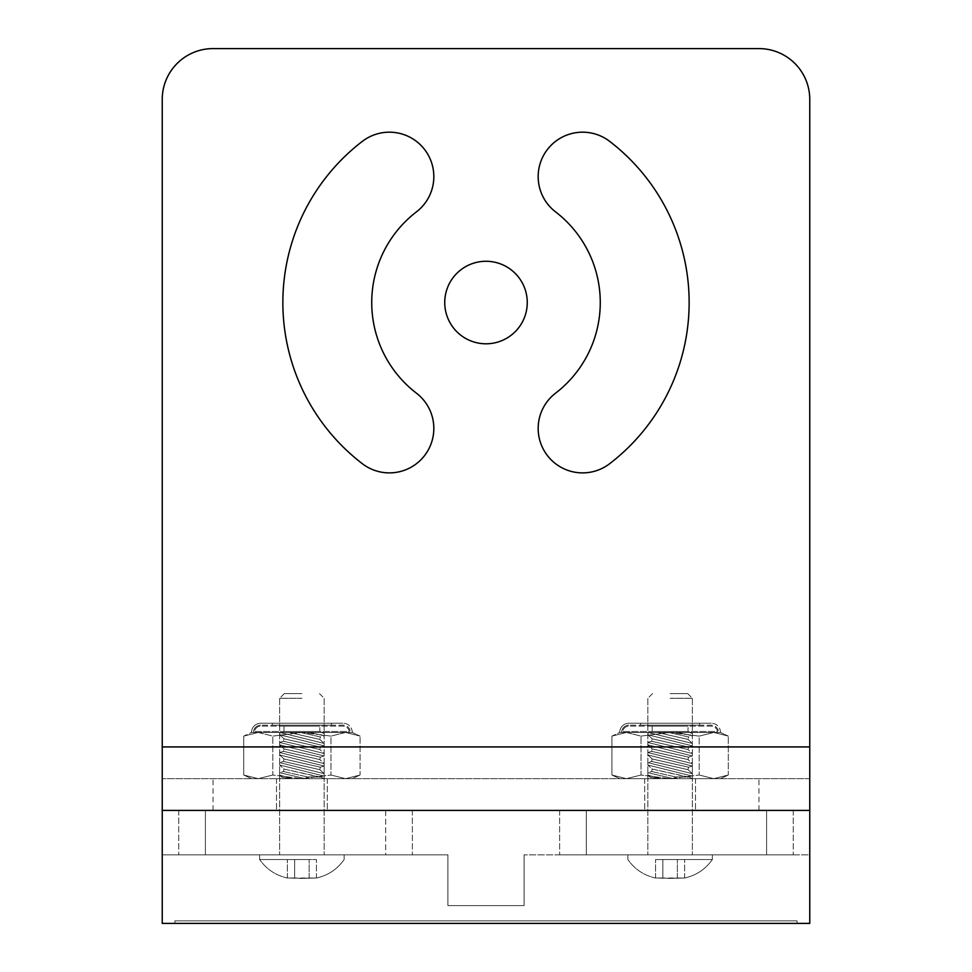 <?xml version="1.0" encoding="UTF-8"?>
<svg xmlns="http://www.w3.org/2000/svg" width="972" height="972" viewBox="0 0 972 972"><rect width="100%" height="100%" fill="white"/><g stroke="black" fill="none" stroke-linecap="round" stroke-linejoin="round"><path stroke-width="0.73" stroke-dasharray="4.86 3.65" d="M809.761 778.657L162.239 778.657L809.761 778.657L809.761 810.405L809.761 99.387A50.787 50.787 0 0 0 758.974 48.6L213.026 48.6A50.787 50.787 0 0 0 162.239 99.387L162.239 810.405L809.761 810.405L162.239 810.405L162.239 778.657M670.097 778.657L644.703 778.657L695.49 778.657L644.703 778.657L695.49 778.657L670.097 778.657L699.196 775.024L699.196 736.108L670.097 732.463L641.01 736.108L626.466 732.463L611.91 736.108L626.466 732.463L641.01 736.108L670.097 732.463L699.196 736.108L713.74 732.463L728.283 736.108L713.74 732.463L699.196 736.108L670.097 732.463L619.711 732.463A9.234 9.234 0 0 1 628.945 723.229L711.249 723.229L628.945 723.229A9.234 9.234 0 0 0 619.711 732.463L713.74 732.463L670.097 732.463L641.01 736.108L626.466 732.463L611.91 736.108L619.711 732.463L626.466 732.463L641.01 736.108L670.097 732.463L699.196 736.108L713.74 732.463L720.495 732.463A9.234 9.234 0 0 0 711.249 723.229A9.234 9.234 0 0 1 720.495 732.463L713.74 732.463L728.283 736.108L713.74 732.463L699.196 736.108L699.196 775.024L670.097 778.657L641.01 775.024L641.01 736.108L641.01 775.024L670.097 778.657L713.74 778.657L699.196 775.024L713.74 778.657L728.283 775.024L728.283 736.108L728.283 775.024L713.74 778.657L720.495 778.657L626.466 778.657L641.01 775.024L626.466 778.657L611.91 775.024L611.91 736.108L626.466 732.463L619.711 732.463L611.91 736.108L611.91 775.024L626.466 778.657L670.097 778.657L699.196 775.024L699.196 736.108L699.196 775.024L670.097 778.657L641.01 775.024L641.01 736.108L641.01 775.024L670.097 778.657L713.74 778.657L699.196 775.024L713.74 778.657L728.283 775.024L720.495 778.657L713.74 778.657L720.495 778.657L728.283 775.024L713.74 778.657L619.711 778.657L626.466 778.657L641.01 775.024L626.466 778.657L611.91 775.024L626.466 778.657L670.097 778.657M301.903 778.657L327.297 778.657L276.51 778.657L327.297 778.657L301.903 778.657L330.99 775.024L330.99 736.108L301.903 732.463L272.804 736.108L258.26 732.463L243.717 736.108L258.26 732.463L272.804 736.108L301.903 732.463L330.99 736.108L345.534 732.463L360.09 736.108L345.534 732.463L330.99 736.108L301.903 732.463L251.505 732.463A9.234 9.234 0 0 1 260.751 723.229L343.055 723.229L260.751 723.229A9.234 9.234 0 0 0 251.505 732.463L345.534 732.463L301.903 732.463L272.804 736.108L258.26 732.463L243.717 736.108L251.505 732.463L258.26 732.463L272.804 736.108L301.903 732.463L330.99 736.108L345.534 732.463L352.289 732.463A9.234 9.234 0 0 0 343.055 723.229A9.234 9.234 0 0 1 352.289 732.463L345.534 732.463L360.09 736.108L345.534 732.463L330.99 736.108L330.99 775.024L301.903 778.657L272.804 775.024L272.804 736.108L272.804 775.024L301.903 778.657L345.534 778.657L330.99 775.024L345.534 778.657L360.09 775.024L360.09 736.108L360.09 775.024L345.534 778.657L352.289 778.657L258.26 778.657L272.804 775.024L258.26 778.657L243.717 775.024L243.717 736.108L258.26 732.463L251.505 732.463L243.717 736.108L243.717 775.024L258.26 778.657L301.903 778.657L330.99 775.024L330.99 736.108L330.99 775.024L301.903 778.657L272.804 775.024L272.804 736.108L272.804 775.024L301.903 778.657L345.534 778.657L330.99 775.024L345.534 778.657L360.09 775.024L352.289 778.657L345.534 778.657L352.289 778.657L360.09 775.024L345.534 778.657L251.505 778.657L258.26 778.657L272.804 775.024L258.26 778.657L243.717 775.024L258.26 778.657L301.903 778.657M555.559 393.186A114.271 114.271 0 0 0 555.559 211.872A44.433 44.433 0 0 1 547.358 149.566A44.433 44.433 0 0 1 609.663 141.365A203.148 203.148 0 0 1 609.663 463.705A44.433 44.433 0 0 1 547.358 455.491A44.433 44.433 0 0 1 555.559 393.186M416.441 211.872A114.271 114.271 0 0 0 416.441 393.186A44.433 44.433 0 0 1 424.643 455.491A44.433 44.433 0 0 1 362.337 463.705A203.148 203.148 0 0 1 362.337 141.365A44.433 44.433 0 0 1 424.643 149.566A44.433 44.433 0 0 1 416.441 211.872M527.261 302.535A41.261 41.261 0 0 0 486 261.274A41.261 41.261 0 0 0 444.739 302.535A41.261 41.261 0 0 0 486 343.796A41.261 41.261 0 0 0 527.261 302.535M301.903 810.405L327.297 810.405L301.903 810.405M670.097 810.405L644.703 810.405L670.097 810.405M162.239 810.405L809.761 810.405L809.761 923.4L809.761 810.405L162.239 810.405L162.239 923.4L809.761 923.4L162.239 923.4L809.761 923.4L809.761 854.838L524.09 854.838L809.761 854.838L524.09 854.838L809.761 854.838L809.761 810.405L162.239 810.405L162.239 923.4L162.239 854.838L447.91 854.838L447.91 905.625L524.09 905.625L447.91 905.625L524.09 905.625L447.91 905.625L447.91 854.838L162.239 854.838L447.91 854.838L162.239 854.838L162.239 810.405M385.702 810.405L178.739 810.405L412.359 810.405L385.702 810.405L385.702 854.838L412.359 854.838L178.739 854.838L412.359 854.838L385.702 854.838L385.702 810.405M586.298 810.405L793.261 810.405L559.641 810.405L793.261 810.405L586.298 810.405L586.298 854.838L766.592 854.838L559.641 854.838L793.261 854.838L586.298 854.838L586.298 810.405M524.09 854.838L524.09 905.625L524.09 854.838M174.936 923.4L797.064 923.4L174.936 923.4L174.936 920.861L797.064 920.861L174.936 920.861L797.064 920.861L174.936 920.861L174.936 923.4L797.064 923.4L797.064 920.861L797.064 923.4L174.936 923.4L174.936 920.861L174.936 923.4M766.592 854.838L793.261 854.838L766.592 854.838L766.592 810.405L766.592 854.838M205.408 854.838L178.739 854.838L205.408 854.838L205.408 810.405L205.408 854.838M447.91 854.838L447.91 905.625L447.91 854.838M797.064 923.4L797.064 920.861L797.064 923.4M673.426 778.657L692.356 778.657L673.426 778.657L647.85 772.679L651.641 771.501L675.54 776.92L651.641 771.501L675.54 776.92L686.949 776.92L675.54 776.92L673.426 778.657L675.54 776.92L651.641 771.501L652.2 769.046L689.063 777.126L675.54 776.92L686.949 776.92L652.2 769.046L647.85 765.025L692.356 776.106L686.949 776.92L692.356 778.657L647.85 778.657L660.778 778.657L647.85 775.109L660.778 778.657L650.402 777.466L660.778 778.657L692.356 778.657L689.063 777.126L692.356 776.106L647.85 765.025L647.85 762.607L692.356 773.676L688.006 769.666L651.641 761.428L688.006 769.666L651.641 761.428L688.006 769.666L688.565 767.2L652.2 758.974L651.641 761.428L647.85 762.607L692.356 773.676L647.85 762.607L651.641 761.428L652.2 758.974L688.565 767.2L688.006 769.666L692.356 773.676L647.85 762.607L647.85 765.025L652.2 769.046L651.641 771.501L647.85 772.679L673.426 778.657L647.85 772.679L673.426 778.657L675.54 776.92L673.426 778.657M647.85 775.109L647.85 772.679L647.85 775.109L660.778 778.657L647.85 778.657L650.402 777.466L660.778 778.657L647.85 775.109L650.402 777.466L647.85 775.109M692.356 776.106L692.356 773.676L692.356 776.106L647.85 765.025L692.356 776.106M647.85 754.952L652.2 758.974L688.565 767.2L652.2 758.974L647.85 754.952L692.356 766.033L688.565 767.2L692.356 766.033L647.85 754.952L647.85 752.522L692.356 763.603L688.006 759.582L651.641 751.344L688.006 759.582L651.641 751.344L688.006 759.582L688.565 757.127L652.2 748.89L651.641 751.344L647.85 752.522L692.356 763.603L647.85 752.522L651.641 751.344L652.2 748.89L688.565 757.127L688.006 759.582L692.356 763.603L647.85 752.522L647.85 754.952L692.356 766.033L692.356 763.603L692.356 766.033L647.85 754.952M647.85 744.868L652.2 748.89L688.565 757.127L652.2 748.89L647.85 744.868L692.356 755.949L688.565 757.127L692.356 755.949L647.85 744.868L647.85 742.45L692.356 753.519L688.006 749.509L651.641 741.272L688.006 749.509L651.641 741.272L688.006 749.509L688.565 747.043L652.2 738.817L651.641 741.272L647.85 742.45L692.356 753.519L647.85 742.45L651.641 741.272L652.2 738.817L688.565 747.043L688.006 749.509L692.356 753.519L647.85 742.45L647.85 744.868L692.356 755.949L692.356 753.519L692.356 755.949L647.85 744.868M647.85 734.796L652.2 738.817L688.565 747.043L652.2 738.817L647.85 734.796L692.356 745.876L688.565 747.043L692.356 745.876L647.85 734.796L648.312 732.463L692.356 743.446L647.85 732.463L657.279 732.463L688.006 739.425L657.279 732.463L648.312 732.463L692.356 743.446L648.312 732.463L647.85 734.796L692.356 745.876L692.356 743.446L692.356 745.876L647.85 734.796M718.551 732.463L621.643 732.463L718.551 732.463A7.302 7.302 0 0 0 711.249 725.161L628.945 725.161L711.249 725.161A7.302 7.302 0 0 1 718.551 732.463L621.643 732.463A7.302 7.302 0 0 1 628.945 725.161A7.302 7.302 0 0 0 621.643 732.463L718.551 732.463M677.642 732.463L689.184 732.463L677.642 732.463L692.356 735.792L688.565 736.97L668.687 732.463L657.279 732.463L668.687 732.463L688.565 736.97L688.006 739.425L657.279 732.463L688.006 739.425L692.356 743.446L688.006 739.425L688.565 736.97L668.687 732.463L677.642 732.463L648.312 732.463L668.687 732.463L688.565 736.97L692.356 735.792L677.642 732.463L691.384 732.463L689.184 732.463L692.356 733.374L689.184 732.463L677.642 732.463L692.356 735.792L677.642 732.463M699.633 725.161L640.572 725.161L699.633 725.161L699.633 723.229L640.572 723.229L699.633 723.229L640.572 723.229L699.633 723.229L699.633 725.161L640.572 725.161L640.572 723.229L640.572 725.161L699.633 725.161M717.518 731.503A6.33 6.33 0 0 0 711.249 726.133L628.945 726.133L711.249 726.133A6.33 6.33 0 0 1 717.518 731.503L622.688 731.503A6.33 6.33 0 0 1 628.945 726.133A6.33 6.33 0 0 0 622.688 731.503L717.518 731.503M652.2 726.133L688.006 726.133L652.2 726.133L688.006 726.133L652.2 726.133L652.2 731.503L688.006 731.503L652.2 731.503L688.006 731.503L688.006 726.133L688.006 731.503L652.2 731.503L652.2 726.133M626.466 778.657L619.711 778.657L626.466 778.657M647.85 778.657L660.778 778.657L650.402 777.466L647.85 778.657M691.384 732.463L689.184 732.463L692.356 733.374L689.184 732.463L692.356 733.374L692.356 735.792L692.356 733.374L691.384 732.463M720.495 732.463L626.466 732.463L720.495 732.463L728.283 736.108L720.495 732.463M305.22 778.657L324.15 778.657L305.22 778.657L279.644 772.679L283.435 771.501L307.334 776.92L283.435 771.501L307.334 776.92L318.743 776.92L307.334 776.92L305.22 778.657L307.334 776.92L283.435 771.501L283.994 769.046L320.869 777.126L307.334 776.92L318.743 776.92L283.994 769.046L279.644 765.025L324.15 776.106L318.743 776.92L324.15 778.657L279.644 778.657L292.572 778.657L279.644 775.109L292.572 778.657L282.196 777.466L292.572 778.657L324.15 778.657L320.869 777.126L324.15 776.106L279.644 765.025L279.644 762.607L324.15 773.676L319.8 769.666L283.435 761.428L319.8 769.666L283.435 761.428L319.8 769.666L320.359 767.2L283.994 758.974L283.435 761.428L279.644 762.607L324.15 773.676L279.644 762.607L283.435 761.428L283.994 758.974L320.359 767.2L319.8 769.666L324.15 773.676L279.644 762.607L279.644 765.025L283.994 769.046L283.435 771.501L279.644 772.679L305.22 778.657L279.644 772.679L305.22 778.657L307.334 776.92L305.22 778.657M279.644 775.109L279.644 772.679L279.644 775.109L292.572 778.657L279.644 778.657L282.196 777.466L292.572 778.657L279.644 775.109L282.196 777.466L279.644 775.109M324.15 776.106L324.15 773.676L324.15 776.106L279.644 765.025L324.15 776.106M279.644 754.952L283.994 758.974L320.359 767.2L283.994 758.974L279.644 754.952L324.15 766.033L320.359 767.2L324.15 766.033L279.644 754.952L279.644 752.522L324.15 763.603L319.8 759.582L283.435 751.344L319.8 759.582L283.435 751.344L319.8 759.582L320.359 757.127L283.994 748.89L283.435 751.344L279.644 752.522L324.15 763.603L279.644 752.522L283.435 751.344L283.994 748.89L320.359 757.127L319.8 759.582L324.15 763.603L279.644 752.522L279.644 754.952L324.15 766.033L324.15 763.603L324.15 766.033L279.644 754.952M279.644 744.868L283.994 748.89L320.359 757.127L283.994 748.89L279.644 744.868L324.15 755.949L320.359 757.127L324.15 755.949L279.644 744.868L279.644 742.45L324.15 753.519L319.8 749.509L283.435 741.272L319.8 749.509L283.435 741.272L319.8 749.509L320.359 747.043L283.994 738.817L283.435 741.272L279.644 742.45L324.15 753.519L279.644 742.45L283.435 741.272L283.994 738.817L320.359 747.043L319.8 749.509L324.15 753.519L279.644 742.45L279.644 744.868L324.15 755.949L324.15 753.519L324.15 755.949L279.644 744.868M279.644 734.796L283.994 738.817L320.359 747.043L283.994 738.817L279.644 734.796L324.15 745.876L320.359 747.043L324.15 745.876L279.644 734.796L280.106 732.463L324.15 743.446L279.644 732.463L289.073 732.463L319.8 739.425L289.073 732.463L280.106 732.463L324.15 743.446L280.106 732.463L279.644 734.796L324.15 745.876L324.15 743.446L324.15 745.876L279.644 734.796M350.357 732.463L253.449 732.463L350.357 732.463A7.302 7.302 0 0 0 343.055 725.161L260.751 725.161L343.055 725.161A7.302 7.302 0 0 1 350.357 732.463L253.449 732.463A7.302 7.302 0 0 1 260.751 725.161A7.302 7.302 0 0 0 253.449 732.463L350.357 732.463M309.448 732.463L320.979 732.463L309.448 732.463L324.15 735.792L320.359 736.97L300.482 732.463L289.073 732.463L300.482 732.463L320.359 736.97L319.8 739.425L289.073 732.463L319.8 739.425L324.15 743.446L319.8 739.425L320.359 736.97L300.482 732.463L309.448 732.463L280.106 732.463L300.482 732.463L320.359 736.97L324.15 735.792L309.448 732.463L323.178 732.463L320.979 732.463L324.15 733.374L320.979 732.463L309.448 732.463L324.15 735.792L309.448 732.463M331.428 725.161L272.367 725.161L331.428 725.161L331.428 723.229L272.367 723.229L331.428 723.229L272.367 723.229L331.428 723.229L331.428 725.161L272.367 725.161L272.367 723.229L272.367 725.161L331.428 725.161M349.312 731.503A6.33 6.33 0 0 0 343.055 726.133L260.751 726.133L343.055 726.133A6.33 6.33 0 0 1 349.312 731.503L254.482 731.503A6.33 6.33 0 0 1 260.751 726.133A6.33 6.33 0 0 0 254.482 731.503L349.312 731.503M283.994 726.133L319.8 726.133L283.994 726.133L319.8 726.133L283.994 726.133L283.994 731.503L319.8 731.503L283.994 731.503L319.8 731.503L319.8 726.133L319.8 731.503L283.994 731.503L283.994 726.133M258.26 778.657L251.505 778.657L258.26 778.657M279.644 778.657L292.572 778.657L282.196 777.466L279.644 778.657M323.178 732.463L320.979 732.463L324.15 733.374L320.979 732.463L324.15 733.374L324.15 735.792L324.15 733.374L323.178 732.463M352.289 732.463L258.26 732.463L352.289 732.463L360.09 736.108L352.289 732.463M301.903 693.595L284.334 693.595L301.903 693.595M301.903 698.273L279.644 698.273L301.903 698.273M301.903 854.838L259.646 854.838L301.903 854.838M301.903 859.527L259.646 859.527L301.903 859.527M301.903 878.384L316.422 878.02L294.638 878.02L294.638 859.527L309.157 859.527L287.372 859.527L316.422 859.527L287.372 859.527L294.638 859.527L294.638 878.02L301.903 878.384L309.157 878.02L309.157 859.527L316.422 859.527L309.157 859.527L309.157 878.02L316.422 878.02L316.422 859.527L316.422 878.02L301.903 878.384L287.372 878.02L294.638 878.02L294.638 859.527L294.638 878.02L301.903 878.384M287.372 878.02L287.372 859.527L287.372 878.02L294.638 878.02L287.372 878.02C275.744 875.432 266.498 869.272 259.646 859.527L259.646 854.838L259.646 859.527C266.498 869.272 275.744 875.432 287.372 878.02M670.097 693.595L687.666 693.595L670.097 693.595M670.097 698.273L692.356 698.273L670.097 698.273M670.097 854.838L712.355 854.838L670.097 854.838M670.097 859.527L712.355 859.527L670.097 859.527M670.097 878.384L684.628 878.02L662.843 878.02L662.843 859.527L677.363 859.527L655.578 859.527L684.628 859.527L655.578 859.527L662.843 859.527L662.843 878.02L670.097 878.384L677.363 878.02L677.363 859.527L684.628 859.527L677.363 859.527L677.363 878.02L684.628 878.02L684.628 859.527L684.628 878.02L670.097 878.384L655.578 878.02L662.843 878.02L662.843 859.527L662.843 878.02L670.097 878.384M655.578 878.02L655.578 859.527L655.578 878.02L662.843 878.02L655.578 878.02C643.938 875.432 634.704 869.272 627.851 859.527L627.851 854.838L627.851 859.527C634.704 869.272 643.938 875.432 655.578 878.02M309.157 878.02L309.157 859.527L309.157 878.02M677.363 878.02L677.363 859.527L677.363 878.02M758.974 810.405L758.974 778.657M213.026 810.405L213.026 778.657M162.239 746.921L809.761 746.921M276.51 778.657L276.51 810.405L276.51 778.657M327.297 778.657L327.297 810.405L327.297 778.657M644.703 778.657L644.703 810.405L644.703 778.657M695.49 778.657L695.49 810.405L695.49 778.657M412.359 810.405L412.359 854.838L412.359 810.405M178.739 810.405L178.739 854.838L178.739 810.405M559.641 810.405L559.641 854.838L559.641 810.405M793.261 810.405L793.261 854.838L793.261 810.405M619.711 778.657L611.91 775.024L619.711 778.657M251.505 778.657L243.717 775.024L251.505 778.657M319.46 693.595L324.15 698.273L324.15 854.838L324.15 698.273L319.46 693.595M284.334 693.595L279.644 698.273L279.644 854.838L279.644 698.273L284.334 693.595M344.149 854.838L344.149 859.527C337.296 869.272 328.062 875.432 316.422 878.02C328.062 875.432 337.296 869.272 344.149 859.527L344.149 854.838M687.666 693.595L692.356 698.273L692.356 854.838L692.356 698.273L687.666 693.595M652.54 693.595L647.85 698.273L647.85 854.838L647.85 698.273L652.54 693.595M712.355 854.838L712.355 859.527C705.502 869.272 696.256 875.432 684.628 878.02C696.256 875.432 705.502 869.272 712.355 859.527L712.355 854.838"/><path stroke-width="1.46" d="M162.239 746.921L809.761 746.921L809.761 99.387A50.787 50.787 0 0 0 758.974 48.6L213.026 48.6A50.787 50.787 0 0 0 162.239 99.387L162.239 810.405L809.761 810.405L809.761 923.4L162.239 923.4L162.239 810.405M809.761 746.921L809.761 810.405M416.441 211.872A114.271 114.271 0 0 0 416.441 393.186A44.433 44.433 0 0 1 424.643 455.491A44.433 44.433 0 0 1 362.337 463.705A203.148 203.148 0 0 1 362.337 141.365A44.433 44.433 0 0 1 424.643 149.566A44.433 44.433 0 0 1 416.441 211.872M527.261 302.535A41.261 41.261 0 0 0 486 261.274A41.261 41.261 0 0 0 444.739 302.535A41.261 41.261 0 0 0 486 343.796A41.261 41.261 0 0 0 527.261 302.535M555.559 393.186A114.271 114.271 0 0 0 555.559 211.872A44.433 44.433 0 0 1 547.358 149.566A44.433 44.433 0 0 1 609.663 141.365A203.148 203.148 0 0 1 609.663 463.705A44.433 44.433 0 0 1 547.358 455.491A44.433 44.433 0 0 1 555.559 393.186"/></g></svg>
